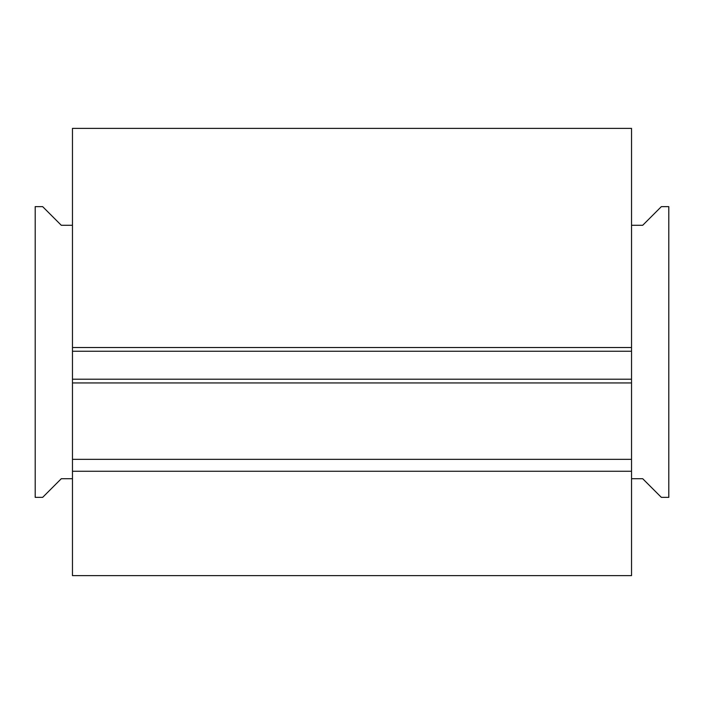 <?xml version="1.0" encoding="UTF-8"?>
<svg xmlns="http://www.w3.org/2000/svg" width="704" height="704" viewBox="0 0 704 704"><rect width="100%" height="100%" fill="white"/><g stroke="black" fill="none" stroke-linecap="round" stroke-linejoin="round"><path stroke-width="1.06" d="M72.468 478.72L61.292 478.72L42.654 497.358L35.2 497.358L35.2 206.642L42.654 206.642L61.292 225.28L72.468 225.28L72.468 351.252L631.532 351.252L631.532 128.374L72.468 128.374L72.468 225.28M72.468 351.252L72.468 459.342L631.532 459.342L631.532 351.252M631.532 478.72L642.708 478.72L661.346 497.358L668.8 497.358L668.8 206.642L661.346 206.642L642.708 225.28L631.532 225.28M72.468 471.266L631.532 471.266L631.532 575.626L72.468 575.626L72.468 459.342M631.532 471.266L631.532 459.342M72.468 379.21L631.532 379.21M72.468 347.53L631.532 347.53M631.532 382.932L72.468 382.932"/></g></svg>
